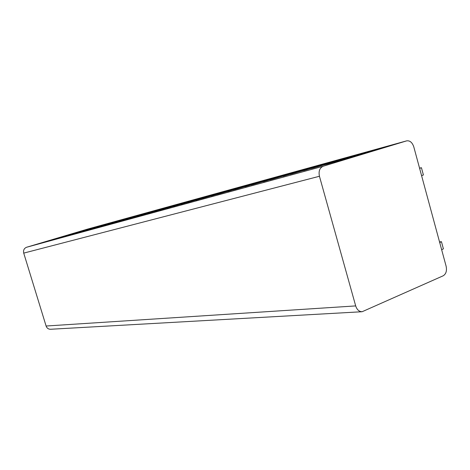 <?xml version="1.0" encoding="UTF-8"?>
<svg xmlns="http://www.w3.org/2000/svg" width="470" height="470" viewBox="0 0 470 470"><rect width="100%" height="100%" fill="white"/><g stroke="black" fill="none" stroke-linecap="round" stroke-linejoin="round"><path stroke-width="0.7" d="M319.441 176.268L355.69 305.911C356.959 309.736 359.109 311.675 362.129 311.728L443.181 275.796C446.059 274.01 447.035 270.814 446.118 266.214L413.788 146.857C412.272 142.439 409.899 140.436 406.662 140.859L323.225 166.221C319.688 167.831 318.425 171.18 319.441 176.268L23.723 253.113C23.13 250.251 24.099 248.295 26.626 247.243L88.013 228.978M23.723 253.113L46.101 326.021C46.906 328.178 48.392 329.259 50.549 329.264L362.129 311.728M335.01 161.986L367.405 152.662C368.768 152.286 368.791 152.304 367.47 152.709L335.333 161.974M312.297 168.225L343.359 159.277C344.628 158.93 344.61 158.96 343.294 159.359L312.603 168.213M291.024 174.07L320.863 165.469C322.044 165.146 321.979 165.187 320.681 165.587L291.312 174.059M271.061 179.552L299.76 171.28L271.331 179.546M252.29 184.704L279.932 176.732L252.543 184.698M234.612 189.563L261.267 181.872L234.847 189.557M217.921 194.145L243.66 186.719L218.15 194.145M202.153 198.475L227.028 191.296L202.364 198.475M187.219 202.576L211.294 195.626L187.424 202.576M173.066 206.465L196.378 199.732L173.26 206.465M159.624 210.155L182.231 203.628L159.812 210.161M146.852 213.662L168.783 207.329L147.028 213.668M134.69 217.005L155.993 210.848L134.861 217.011M123.105 220.183L143.808 214.203L123.263 220.195M112.054 223.221L132.188 217.399L112.207 223.226M101.496 226.123L121.096 220.454L101.643 226.129M91.403 228.896L110.491 223.373L91.538 228.902M81.739 231.546L100.345 226.164L81.874 231.557M72.492 234.089L90.634 228.837L72.621 234.095M63.62 236.522L81.322 231.399L63.744 236.533M55.108 238.86L72.392 233.854L55.225 238.872M354.844 155.917L369.508 151.469L368.568 152.221M346.502 158.278L347.794 157.462C362.241 153.249 372.275 150.612 361.377 153.913L331.979 162.215L346.472 157.826L345.55 158.554M324.846 164.236L326.092 163.454C340.074 159.377 349.245 156.974 338.482 160.229L310.541 168.125L324.852 163.795L323.947 164.494M304.484 169.834L305.688 169.088C319.236 165.135 327.625 162.943 316.997 166.151L290.389 173.677L304.519 169.412L303.632 170.081M285.302 175.11L286.465 174.393C299.607 170.563 307.286 168.56 296.799 171.72L271.419 178.9L285.366 174.699L284.491 175.345M267.201 180.086L268.329 179.405C281.078 175.686 288.116 173.853 277.776 176.967L253.53 183.829L267.283 179.687L266.431 180.31M237.703 188.194L250.193 184.41L249.364 185.004M233.895 189.246L234.947 188.617C246.997 185.104 252.919 183.576 242.861 186.596L220.636 192.894L234.013 188.875L233.202 189.445M218.538 193.47L219.561 192.864C231.281 189.445 236.721 188.053 226.804 191.026L205.484 197.065L218.673 193.111L217.874 193.658M203.962 197.476L204.949 196.901C216.364 193.57 221.358 192.295 211.582 195.226L203.328 197.659M190.103 201.289L191.061 200.731C203.463 197.159 205.49 196.654 197.136 199.209L189.498 201.466M176.914 204.914L177.842 204.385C189.862 200.919 191.719 200.455 183.406 202.999L176.332 205.084M164.341 208.375L165.24 207.863C176.908 204.497 178.606 204.08 170.334 206.6L163.789 208.533M152.351 211.67L153.22 211.183C164.553 207.916 166.104 207.534 157.879 210.037L151.822 211.829M140.9 214.819L141.746 214.349C152.75 211.177 154.172 210.83 146 213.309L140.389 214.972M129.949 217.833L130.772 217.381C141.476 214.291 142.768 213.979 134.661 216.441L129.462 217.98M119.468 220.718L120.267 220.277C130.684 217.275 131.864 216.993 123.816 219.431L118.998 220.853M109.434 223.479L110.203 223.056C120.349 220.13 121.425 219.872 113.435 222.292L108.981 223.614M99.81 226.129L100.562 225.718C110.444 222.868 111.425 222.639 103.5 225.036L99.37 226.258M90.575 228.667L91.303 228.273C100.944 225.494 101.831 225.289 93.971 227.662L90.152 228.79M81.704 231.111L82.415 230.729C91.815 228.015 92.619 227.833 84.823 230.183L81.298 231.228M419.616 168.36L421.431 167.714L419.557 168.16M421.584 175.639L423.399 174.975L421.431 167.714M439.703 242.532L441.459 241.697L443.398 248.865L441.647 249.717M441.459 241.697L439.544 241.962M356.242 155.529L385.835 147.169C396.85 143.82 385.858 146.722 370.912 151.082L370.102 151.787M291.617 173.336L290.46 173.653M272.588 178.582L271.495 178.882M254.646 183.523L253.6 183.811M238.073 188.182L259.822 181.919C270.027 178.853 263.57 180.521 251.18 184.134L250.093 184.792M221.675 192.612L220.706 192.87M206.506 196.795L205.555 197.047M192.124 200.766L191.137 201.019L191.825 200.984M178.53 204.538L177.507 204.773M152.057 211.788L152.591 211.723M130.049 217.939L129.033 218.133M119.245 220.912L118.258 221.1M108.905 223.761L107.947 223.937M99.006 226.487L98.077 226.658M89.517 229.096L88.613 229.266M80.411 231.604L79.536 231.769M71.675 234.013L70.817 234.172M323.225 166.221L26.626 247.243M406.579 140.888L87.878 229.019M370.912 151.082L369.508 151.469M348.012 157.85L347.794 157.462L346.472 157.826M326.274 163.824L326.092 163.454L324.852 163.795M305.841 169.441L305.688 169.088L304.519 169.412M286.594 174.734L286.465 174.393L285.366 174.699M268.429 179.728L268.329 179.405L267.283 179.687M251.262 184.451L251.18 184.134L250.193 184.41M235.012 188.922L234.947 188.617L234.013 188.875M219.608 193.158L218.673 193.111M204.979 197.177L204.109 197.13M191.079 201.001L190.262 200.954M177.848 204.644L177.078 204.597M165.24 208.11L164.518 208.063M153.208 211.418L152.527 211.371M141.723 214.579L141.082 214.532M130.742 217.604L130.137 217.551M120.232 220.495L119.662 220.448M110.168 223.262L109.627 223.215M100.515 225.917L100.004 225.87M91.256 228.467L90.769 228.42M82.362 230.917L81.898 230.87M355.69 305.911L46.101 326.021M347.324 158.255L348.135 158.455M352.101 156.868L351.484 157.532M367.405 152.662L367.111 152.821M334.24 162.268L334.904 162.091M324.453 164.547L325.216 164.753M329.047 163.219L328.436 163.848M344.017 159.142L326.245 164.465M311.475 168.518L312.068 168.36M303.015 170.446L303.738 170.645M307.445 169.165L306.845 169.764M320.681 165.587L303.967 170.581M290.143 174.376L290.695 174.229M282.887 175.986L283.563 176.179M287.158 174.746L286.571 175.316M300.283 171.168L299.449 171.427M283.075 176.321L299.466 171.421M270.62 179.74L270.138 179.869M263.946 181.197L264.587 181.391M268.07 179.998L267.5 180.539M280.402 176.638L279.533 176.908M263.482 181.696L279.55 176.902M251.338 185.027L251.791 184.91M246.092 186.108L246.691 186.29M250.081 184.951L249.529 185.456M260.809 182.054L245.076 186.755M233.625 189.892L234.037 189.78M229.237 190.744L229.801 190.92M233.096 189.627L232.556 190.103M244.042 186.643L243.113 186.925M243.131 186.919L227.703 191.519M216.917 194.48L217.287 194.38M213.298 195.126L213.827 195.297M217.034 194.045L216.511 194.498M226.446 191.513L211.306 196.019M201.442 198.728L201.125 198.816M198.199 199.286L198.698 199.445M201.83 198.234L201.319 198.663M210.654 195.855L195.808 200.279M186.467 202.84L186.173 202.922M183.882 203.222L184.346 203.375M187.401 202.2L186.907 202.611M196.66 199.674L195.679 199.979M195.69 199.973L181.126 204.309M170.281 206.964L170.716 207.111M173.7 205.972L173.219 206.359M182.489 203.575L181.485 203.88M181.496 203.88L167.203 208.128M157.35 210.525L157.755 210.66M160.67 209.561L160.2 209.925M169.018 207.282L168.007 207.593M168.013 207.587L153.984 211.758M145.03 213.915L145.418 214.044M148.267 212.975L147.809 213.327M156.204 210.807L141.388 215.219M133.292 217.14L133.656 217.263M136.441 216.229L135.994 216.564M144.002 214.167L129.444 218.497M122.088 220.224L122.429 220.342M125.155 219.337L124.72 219.655M132.364 217.369L131.324 217.686M118.017 221.634L131.33 217.68M111.384 223.168L111.707 223.279M114.375 222.304L113.952 222.61M120.22 220.741L107.148 224.619M101.144 225.988L101.45 226.094M104.064 225.142L103.653 225.436M110.638 223.344L96.75 227.474M94.194 227.856L93.788 228.138M100.48 226.141L86.803 230.2M84.735 230.459L84.342 230.735M90.757 228.814L77.286 232.814M75.664 232.956L75.282 233.22M81.433 231.381L68.168 235.317M66.963 235.353L66.587 235.605M72.498 233.843L59.426 237.72M292.04 173.312L291.547 173.354M273 178.559L272.512 178.6M255.04 183.506L254.558 183.547M222.022 192.606L221.558 192.635M206.812 196.795L206.359 196.824M192.377 200.772L191.936 200.802M178.659 204.55L178.23 204.573M165.61 208.145L165.193 208.169M141.329 214.831L140.277 215.031M119.204 220.924L118.822 220.947M108.858 223.773L108.488 223.791M98.953 226.499L98.588 226.517M89.459 229.113L89.1 229.131M80.346 231.622L80.006 231.639M71.605 234.031L71.27 234.048M406.662 140.859L87.943 229.002M368.139 152.503L350.044 157.932M321.445 165.346L320.669 165.587M261.69 181.784L260.803 182.06M227.374 191.225L226.434 191.513M211.606 195.567L210.648 195.861M121.254 220.424L120.214 220.741M357.153 155.376C364.92 153.426 394.43 144.713 390.2 145.718L389.63 145.976M333.312 161.845L332.014 162.203M334.035 161.745L365.272 152.75M311.792 167.778L310.57 168.113M312.356 167.714L342.571 159.007M291.993 173.324L321.257 164.882M292.064 173.307L291.565 173.348M272.823 178.606L301.205 170.41M273.029 178.553L272.529 178.594M254.746 183.582L282.447 175.522M255.075 183.5L254.581 183.541M238.12 188.17L236.663 188.476M237.661 188.288L264.481 180.533M221.523 192.735L247.62 185.18M222.075 192.594L221.582 192.63M206.23 196.948L231.651 189.586M206.871 196.783L206.377 196.818M191.719 200.943L216.505 193.763M192.442 200.755L191.954 200.796M177.936 204.738L202.124 197.729M178.729 204.532L178.248 204.567M165.687 208.122L164.471 208.369M164.823 208.351L188.582 201.401M152.797 211.582L152.086 211.776M152.339 211.788L175.422 205.09M140.43 215.066L163.143 208.422M141.417 214.808L140.947 214.849M129.068 218.197L151.299 211.688M118.211 221.188L139.978 214.814M119.292 220.9L118.84 220.941M107.824 224.049L129.156 217.798M108.952 223.749L108.505 223.785M97.877 226.787L118.793 220.659M99.047 226.475L98.606 226.511M88.348 229.413L108.864 223.397M89.553 229.09L89.124 229.125M79.207 231.927L99.34 226.023M80.452 231.593L80.023 231.634M70.435 234.348L90.199 228.549M71.704 234.001L71.287 234.042"/></g></svg>
